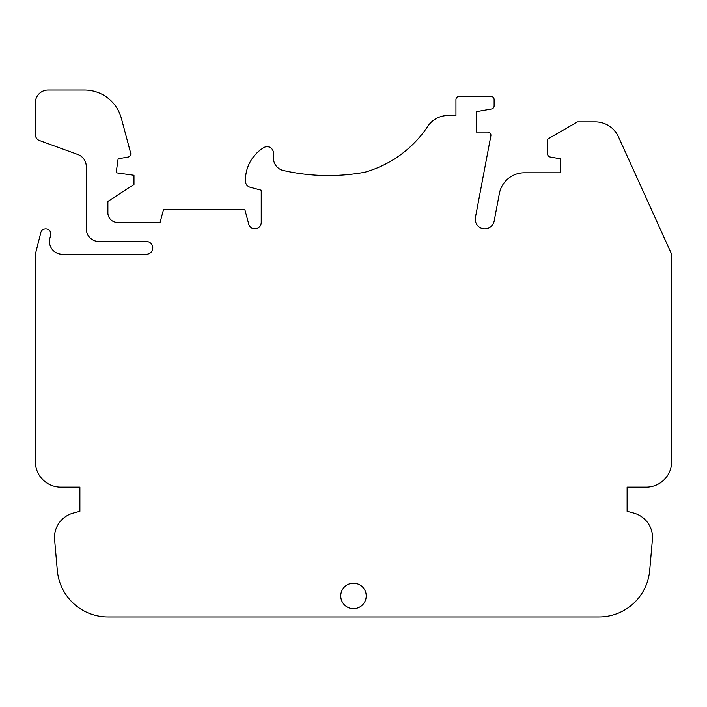 <?xml version="1.0" encoding="UTF-8"?>
<svg xmlns="http://www.w3.org/2000/svg" width="707" height="707" viewBox="0 0 707 707"><rect width="100%" height="100%" fill="white"/><g stroke="black" fill="none" stroke-linecap="round" stroke-linejoin="round"><path stroke-width="1.06" d="M86.254 166.481A12.726 12.726 0 0 0 77.885 154.524L40.069 140.755A6.363 6.363 0 0 1 35.35 134.613L35.35 102.798A12.726 12.726 0 0 1 48.076 90.072L84.478 90.072A38.178 38.178 0 0 1 121.357 118.369L130.662 153.083A3.182 3.182 0 0 1 128.135 157.042L118.122 158.81L116.16 172.791L133.976 175.292L133.976 184.412L107.888 201.407L107.888 212.878A9.545 9.545 0 0 0 117.433 222.422L160.082 222.422L163.494 209.696L244.878 209.696L248.731 224.066A6.363 6.363 0 0 0 261.237 222.422L261.237 190.227L250.181 187.267A6.363 6.363 0 0 1 245.47 181.292A38.178 38.178 0 0 1 263.782 147.622A6.363 6.363 0 0 1 273.45 153.057L273.45 158.094A12.726 12.726 0 0 0 283.357 170.502A202.821 202.821 0 0 0 364.741 172.261A112.599 112.599 0 0 0 427.541 126.694A24.338 24.338 0 0 1 448.008 115.524L455.944 115.524L455.944 99.616A3.182 3.182 0 0 1 459.126 96.435L490.941 96.435A3.182 3.182 0 0 1 494.122 99.616L494.122 105.891A3.182 3.182 0 0 1 491.498 109.028L476.306 111.706L476.306 132.068L487.742 132.068A3.182 3.182 0 0 1 490.861 135.841L475.422 217.464A9.545 9.545 0 0 0 483.022 228.617A9.545 9.545 0 0 0 494.175 221.017L499.381 193.515A25.452 25.452 0 0 1 524.391 172.791L560.298 172.791L560.298 158.792L550.196 157.016A3.182 3.182 0 0 1 547.572 153.879L547.572 139.155L577.478 121.887L595.294 121.887A25.452 25.452 0 0 1 618.475 136.84L671.65 254.237L671.65 461.671A25.452 25.452 0 0 1 646.198 487.123L627.109 487.123L627.109 511.302L633.693 513.07A25.452 25.452 0 0 1 652.561 537.656L649.689 570.461A50.904 50.904 0 0 1 598.979 616.928L108.021 616.928A50.904 50.904 0 0 1 57.311 570.461L54.439 537.656A25.452 25.452 0 0 1 73.307 513.07L79.891 511.302L79.891 487.123L60.802 487.123A25.452 25.452 0 0 1 35.35 461.671L35.35 254.237L40.812 232.63A5.09 5.09 0 0 1 46.989 228.944A5.09 5.09 0 0 1 50.683 235.122L49.852 238.392A12.726 12.726 0 0 0 62.189 254.237L146.411 254.237A6.363 6.363 0 0 0 152.774 247.874A6.363 6.363 0 0 0 146.411 241.511L98.98 241.511A12.726 12.726 0 0 1 86.254 228.785L86.254 166.481A12.726 12.726 0 0 0 77.885 154.524L40.069 140.755M353.482 583.204A12.726 12.726 0 0 0 342.462 602.293A12.726 12.726 0 0 0 364.503 602.293A12.726 12.726 0 0 0 353.482 583.204"/></g></svg>
